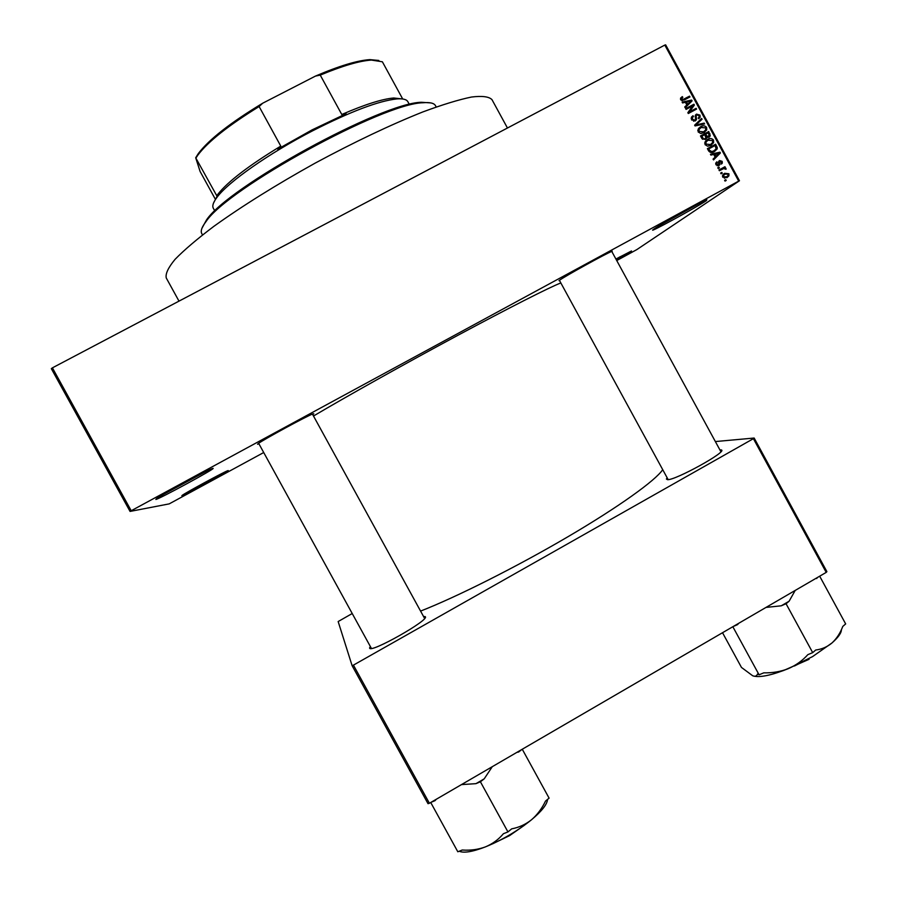 <?xml version="1.0" encoding="UTF-8"?>
<svg xmlns="http://www.w3.org/2000/svg" width="897" height="897" viewBox="0 0 897 897"><rect width="100%" height="100%" fill="white"/><g stroke="black" fill="none" stroke-linecap="round" stroke-linejoin="round"><path stroke-width="1.35" d="M181.856 495.761L182.158 495.391C185.354 492.857 223.97 471.923 227.703 470.712L228.186 470.566C230.619 470.219 183.369 495.918 181.856 495.761M615.903 259.031L631.51 250.969L616.486 260.096M653.868 229.127C659.575 224.934 701.589 201.646 706.858 199.762L706.376 200.625C697.249 206.96 645.257 235.249 653.498 229.397L653.868 229.127M155.843 499.438L156.426 498.743C161.404 494.897 206.433 470.589 212.152 468.649L213.049 468.391C216.424 468.032 158.455 499.506 155.843 499.438M423.541 616.474L425.212 616.676C430.459 619.491 370.248 653.577 369.631 648.105L370.326 646.457M719.887 449.868L721.367 449.946C727.848 451.438 675.071 480.557 667.469 479.671L666.393 479.009L667.133 477.753M559.672 280.806L558.999 280.604C563.428 277.061 606.708 253.145 612.203 251.205L612.012 251.889M258.93 443.824L257.562 444.239L258.269 443.567C263.101 439.788 307.189 415.849 312.851 413.909L313.793 413.719L312.717 414.605M130.065 511.425L51.331 368.656L52.407 367.848L131.209 510.741L130.065 511.425L169.197 503.879L263.718 452.525M616.744 260.556L636.792 249.624L739.464 180.757L738.702 181.116L664.812 45.074L665.652 44.85L739.464 180.757M722.735 177.135L722.713 175.106L724.664 173.3L728.925 173.783L728.936 175.834L727.063 177.572L722.735 177.135M719.394 170.733L718.968 169.959L724.955 166.719L725.37 167.492L724.417 168.008L725.976 168.356L726.054 169.264L723.789 168.535L719.394 170.733M715.985 164.723L715.851 162.974L716.894 161.796L716.871 164.319L718.374 164.857L718.688 161.382L719.517 160.518L722.163 161.348L722.309 163.119L721.435 164.061L721.323 161.83L719.753 161.55L719.887 164.622L718.934 165.541L715.985 164.723M708.619 150.909L707.397 148.644L715.627 144.215L717.308 147.68L717.118 149.003L714.371 151.593C712.14 153.051 710.233 152.826 708.619 150.909M701.79 138.34L700.49 135.94L708.731 131.523L710.278 135.896L709.112 137.163L706.937 137.252L705.491 139.394L701.79 138.34M695.052 125.928L694.637 125.165L701.633 118.46L702.071 119.267L695.78 124.986L704.167 123.124L704.605 123.932L695.052 125.928M686.082 109.412L685.667 108.638L693.908 104.243L694.356 105.061L689.524 111.856L696.128 108.324L696.554 109.098L688.302 113.504L687.853 112.674L692.686 105.891L686.082 109.412M680.565 98.132L682.303 96.607L682.83 97.325L681.619 99.175L682.695 99.668L689.524 96.181L689.95 96.954L684.355 99.937L680.632 99.645L680.565 98.132M131.209 510.741L738.702 181.116M52.407 367.848L664.812 45.074M682.561 102.931L682.124 102.123L691.643 100.072L692.092 100.89L685.185 107.763L684.736 106.945L686.844 104.96L685.386 102.292L682.561 102.931M691.576 119.772L691.34 117.451L692.966 115.724L693.493 116.442L692.428 117.597L692.574 119.323L694.839 120.142L695.511 119.413L695.321 115.388L696.498 114.121L699.952 115.108L700.153 117.26L698.752 118.752L698.225 118.034L699.167 117.025L698.998 115.646L696.891 114.906L696.184 115.601L696.453 119.66L695.276 120.904L691.576 119.772M698.247 129L700.658 126.712C702.9 125.3 704.885 125.524 706.612 127.385L706.735 129.908L703.999 132.633L700.624 133.451L698.169 131.904L698.247 129M705.154 141.704L707.565 139.416C709.807 138.003 711.792 138.228 713.519 140.078L713.608 142.645L710.906 145.325L707.531 146.155L705.064 144.619L705.154 141.704M710.895 155.091L710.458 154.273L719.955 152.198L720.392 153.006L713.519 159.913L713.07 159.094L715.167 157.098L713.72 154.43L710.895 155.091M718.194 168.524L717.768 167.75L718.946 167.111L719.372 167.885L718.194 168.524M721.076 173.816L720.65 173.043L721.827 172.415L722.242 173.188L721.076 173.816M725.034 181.104L724.608 180.331L725.785 179.692L726.2 180.465L725.034 181.104M429.405 803.264L428.026 803.69L352.106 665.664L353.429 665.126L429.405 803.264L826.215 572.387L753.402 438.667L754.153 438.039L826.888 571.624L826.215 572.387M353.429 665.126L753.402 438.667M715.369 441.559L754.153 438.039M352.106 665.664L338.158 621.543L352.218 613.526M420.581 611.092C456.685 596.976 516.257 567.05 567.532 536.978C618.863 506.872 655.505 480.512 662.715 469.68M313.502 416.017C346.657 396.373 404.917 363.767 457.369 335.579C509.877 307.368 549.951 287.085 560.838 282.947M178.996 301.134L166.259 277.969C165.306 273.809 168.244 267.598 175.083 259.323C184.244 249.927 197.194 238.916 213.935 226.291C242.28 205.951 275.996 184.917 315.082 163.164C354.461 141.961 390.352 124.896 422.756 111.968C442.412 104.669 458.67 99.69 471.519 97.033C482.171 95.721 488.988 96.596 491.982 99.645L507.455 128.013M192.507 489.28L217.018 475.993M615.959 259.121L620.208 256.71M661.201 224.575L698.595 203.81M163.635 494.314L204.561 472.203M680.52 98.21L682.303 96.607M680.89 97.997L681.361 98.659M681.137 98.883L680.498 99.354M680.834 99.948L681.619 99.175M681.776 100.576L682.695 99.668M682.359 100.621L689.524 96.181M685.487 102.471L686.194 102.314M690.499 101.17L691.643 100.072M690.32 101.686L690.634 102.269L692.092 100.89M690.634 102.269L685.162 107.718M684.747 106.956L686.844 104.96M688.952 102.942L691.038 101.002L686.497 102.034L687.663 104.187L691.038 101.002M686.227 105.554L687.663 104.187M685.678 102.819L686.497 102.034M685.913 109.098L693.908 104.243M692.641 105.958L694.356 105.061M692.899 106.429L688.111 113.157M696.128 108.324L689.524 111.856M691.565 117.002L692.966 115.724M691.52 117.07L692.036 117.765L691.183 118.527M691.755 120.075L692.574 119.323M693.594 121.252L694.839 120.142M695.511 115.018L696.498 114.121M695.366 115.298L696.577 115.108M699.111 115.87L699.952 115.108M698.83 117.552L698.662 118.628M695.197 116.487L696.184 115.601M696.453 119.66L694.984 120.972L696.599 118.684M700.187 119.85L700.579 120.579L702.071 119.267M700.579 120.579L695.377 125.333M694.94 125.726L695.78 124.986M702.811 124.313L704.167 123.124M698.752 128.249L700.658 126.712M699.178 128.002L701.891 127.105M705.76 128.114L706.612 127.385M705.446 130.323L704.515 132.33M701.376 133.462L703.786 131.792M699.368 128.899L697.821 130.278M705.659 127.901L701.073 127.497L699.055 129.493L699.122 131.388L703.607 131.837L705.737 129.785L705.659 127.901M702.116 133.115L703.607 131.837M698.281 132.106L699.122 131.388M700.68 136.288L708.731 131.523M709.157 134.64L710.032 133.922M708.888 136.243L708.664 137.353M706.802 138.071L705.3 139.315L706.937 137.252M702.474 139.27L705.064 138.62L704.212 139.327M705.064 138.62L706.141 137.914M708.182 132.812L705.726 134.124L707.038 136.344L709.28 135.727L708.182 132.812M704.874 134.842L705.726 134.124M707.397 137.42L708.563 136.456M705.973 137.23L707.038 136.344M705.883 137.79L704.762 134.64L701.88 136.198L703.304 138.575M701.017 136.916L701.88 136.198M701.914 138.553L702.766 137.835M705.76 140.829L707.565 139.416M706.051 140.661L708.933 139.753M712.644 140.784L713.519 140.078M712.296 143.072L711.276 145.112M708.103 146.166L710.637 144.462M706.343 141.502L704.739 142.881M712.554 140.605L707.968 140.201L705.973 142.152L706.029 144.092L710.502 144.54L712.61 142.522L712.554 140.605M708.989 145.763L710.502 144.54M705.165 144.787L706.029 144.092M707.565 148.947L715.627 144.215M716.21 148.543L717.308 147.68M715.784 149.384L714.786 151.358M711.276 152.524L714.158 150.707M715.077 145.505L708.776 148.902L709.527 150.292L711.792 151.593L713.967 150.808L716.109 148.846L715.077 145.505M707.912 149.586L708.776 148.902M712.431 152.008L713.967 150.808M710.637 152.49L711.792 151.593M708.664 150.976L709.527 150.292M710.873 155.035L714.819 154.172L715.985 156.325L719.349 153.118L713.945 154.845M714.842 154.172L719.955 152.198M718.62 153.779L720.392 153.006M718.845 154.194L713.384 159.666M715.111 156.997L715.985 156.325M715.716 163.456L717.421 162.514M716.098 164.891L716.871 164.319M717.14 165.766L718.374 164.857M718.665 161.438L719.708 161.583L718.564 162.435M721.379 161.931L722.163 161.348M718.732 162.312L719.876 161.37M718.587 162.581L719.697 161.752M718.419 164.824L718.329 165.799L719.887 164.622M717.858 167.907L718.946 167.111M719.091 170.183L724.955 166.719M723.374 167.862L723.733 168.513M723.632 168.58L724.417 168.008M724.978 169.085L725.976 168.356M720.728 173.199L721.827 172.415M723.341 174.242L724.664 173.3M723.24 174.343L725.707 173.783M728.117 174.343L728.925 173.783M727.59 176.137L726.805 177.707M724.328 178.256L726.009 177.236M723.509 175.184L722.477 175.913M728.061 174.22L725.079 174.074L723.599 175.408L723.599 176.687L726.581 176.832L728.05 175.509L728.061 174.22M725 177.942L726.581 176.832M722.803 177.247L723.599 176.687M724.675 180.465L725.785 179.692M201.948 228.253L206.467 220.012C227.939 186.98 382.1 102.583 421.489 102.28L430.874 102.92M436.2 106.967L435.482 105.667C434.103 103.121 429.977 102.157 423.104 102.751C383.445 103.065 227.614 188.381 205.985 221.615C202.06 226.717 200.58 230.54 201.533 233.085L202.487 234.924M217.231 196.297L216.771 195.759L217.825 194.301C227.827 181.609 248.817 165.553 280.783 146.099L277.711 149.194L312.078 129.886L346.096 113.728L341.779 114.48C364.922 104.478 382.223 98.984 393.716 97.997L402.529 98.962M409.368 104.456L407.877 101.72C406.61 99.399 402.955 98.468 396.9 98.917C378.758 100.856 350.705 111.463 312.739 130.749C269.01 153.275 227.961 182.181 216.883 197.475C213.239 202.33 212.051 205.918 213.318 208.239L214.82 210.963M213.497 203.137L217.175 196.107M341.779 114.48L320.251 75.113L315.464 76.088C339.156 65.941 357.286 60.458 369.856 59.628L378.837 60.458M216.771 195.759L195.692 157.76L198.349 153.522C208.956 139.517 230.394 122.743 262.675 103.222L315.464 76.088M262.675 103.222L259.121 106.541C228.41 125.468 208.003 141.659 197.878 155.08L196.006 157.906M280.783 146.099L259.121 106.541M402.697 98.984L382.38 61.792L371.425 60.077C359.529 60.85 342.463 65.862 320.251 75.113M215.471 199.459L200.098 171.462L195.692 157.76M461.484 784.606L475.915 783.664L480.097 781.276L484.223 778.82L492.262 766.7M430.728 802.501L457.818 851.769L462.224 850.02C470.488 850.603 478.213 849.56 485.412 846.891C502.185 840.029 517.535 830.992 531.495 819.78C525.586 824.466 518.993 827.483 511.705 828.839L507.949 831.923L503.419 833.717C498.541 839.514 492.531 843.909 485.412 846.891C472.517 851.836 463.783 853.282 459.208 851.219M431.053 802.31L435.067 800.64L436.234 799.294M475.915 783.664L480.411 781.792L507.949 831.923M480.411 781.792L484.223 778.82M522.267 749.242L549.099 798.139L545.511 801.088C541.967 808.522 537.292 814.756 531.495 819.78C541.833 811.09 547.181 804.306 547.54 799.418M516.907 752.348L518.589 752.034L521.953 749.421M433.408 800.943L435.067 800.64M518.589 752.034L519.632 750.767M753.57 676.069C760.297 677.683 771.88 675.206 788.317 668.646L812.592 656.582L832.012 642.936C827.269 646.905 821.831 649.271 815.709 650.022L812.704 652.635L807.849 654.642C802.456 660.663 795.942 665.327 788.317 668.646C780.625 671.64 772.452 673.042 763.784 672.84L759.075 674.791L757.449 674.107C756.72 676.159 755.128 676.697 752.673 675.755L741.46 667.424L722.522 632.721M733.185 626.51L737.491 624.66L738.78 623.258M732.838 626.723L759.075 674.791M766.016 607.415L781.242 605.811L786.052 603.737L812.704 652.635M786.052 603.737L789.113 601.225L795.202 590.439M819.679 576.188L845.669 623.92L842.788 626.42C840.242 633.136 836.643 638.642 832.012 642.936C838.314 637.341 841.442 632.923 841.397 629.66M815.306 578.733L819.421 576.345M816.719 578.554L817.223 577.623M781.242 605.811L789.113 601.225M735.428 625.209L737.491 624.66M682.438 100.576L683.862 99.197M695.455 117.877L696.296 117.115M695.444 125.277L696.913 123.977M696.016 125.726L697.261 124.627M705.659 136.299L706.511 135.582M715.929 147.063L716.804 146.379M718.755 163.613L719.831 162.817M524.33 825.307L509.597 835.589L492.722 843.774M794.439 666L808.903 658.69M809.06 659.284L783.518 670.541M720.852 451.64L721.367 449.946M668.086 479.525L666.393 479.009M424.539 618.291L425.021 616.553M371.324 648.284L369.598 647.791M681.563 98.457L680.543 99.466M692.428 117.597L691.206 118.707M700.153 117.26L698.673 118.583M706.735 129.908L705.221 131.175M699.055 129.493L697.81 130.57M710.278 135.896L708.765 137.151M713.608 142.645L712.083 143.879M705.973 142.152L704.717 143.184M717.118 149.003L715.571 150.203M716.793 163.209L715.728 163.994M722.309 163.119L721.289 163.871M728.936 175.834L727.344 176.944M723.599 175.408L722.466 176.216M206.467 220.012L205.985 221.615M421.489 102.28L423.104 102.751M371.414 648.441L258.639 443.297M424.617 618.448L312.436 414.078M611.743 251.395L720.908 451.74M559.403 280.312L668.153 479.626M393.716 97.997L396.9 98.917M217.825 194.301L216.883 197.475M369.856 59.628L371.425 60.077M198.349 153.522L197.878 155.08M524.543 825.162L509.608 835.6L492.498 843.875M783.316 670.62L809.083 659.295"/></g></svg>
